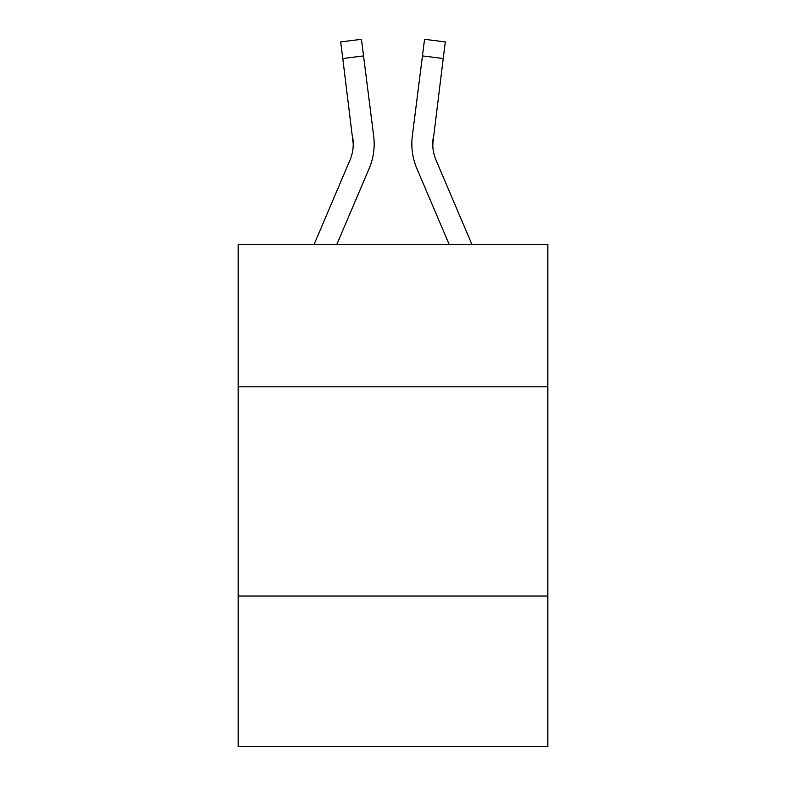 <?xml version="1.0" encoding="UTF-8"?>
<svg xmlns="http://www.w3.org/2000/svg" width="786" height="786" viewBox="0 0 786 786"><rect width="100%" height="100%" fill="white"/><g stroke="black" fill="none" stroke-linecap="round" stroke-linejoin="round"><path stroke-width="1.18" d="M547.842 386.81L547.842 244.525L238.158 244.525L238.158 386.81L547.842 386.81L547.842 746.7L238.158 746.7L238.158 386.81M547.842 596.043L238.158 596.043M336.781 244.525L369.155 168.509A62.772 62.772 0 0 0 373.674 136.047L363.545 55.904L342.784 58.528L340.692 41.923L361.452 39.3L363.545 55.904M374.097 146.972L374.165 144.202M373.36 133.541L373.674 136.047M471.954 244.525L436.102 160.315A41.845 41.845 0 0 1 432.752 143.995L443.216 58.528L422.455 55.904L424.548 39.3L445.308 41.923L443.216 58.528M449.219 244.525L416.845 168.509A62.772 62.772 0 0 1 412.326 136.047L422.455 55.904M432.801 145.96L432.752 143.995A41.845 41.845 0 0 0 436.102 160.315A41.845 41.845 0 0 1 432.752 143.995A41.845 41.845 0 0 0 436.102 160.315A41.845 41.845 0 0 1 432.752 143.995A41.845 41.845 0 0 0 436.102 160.315A41.845 41.845 0 0 1 432.752 143.995A41.845 41.845 0 0 0 436.102 160.315A41.845 41.845 0 0 1 432.752 143.995A41.845 41.845 0 0 0 436.102 160.315A41.845 41.845 0 0 1 432.752 143.995A41.845 41.845 0 0 0 436.102 160.315A41.845 41.845 0 0 1 432.752 143.995A41.845 41.845 0 0 0 436.102 160.315A41.845 41.845 0 0 1 432.752 143.995A41.845 41.845 0 0 0 436.102 160.315A41.845 41.845 0 0 1 432.752 143.995A41.845 41.845 0 0 0 436.102 160.315A41.845 41.845 0 0 1 432.752 143.995A41.845 41.845 0 0 0 436.102 160.315A41.845 41.845 0 0 1 432.752 143.995A41.845 41.845 0 0 0 436.102 160.315A41.845 41.845 0 0 1 432.752 143.995A41.845 41.845 0 0 0 436.102 160.315A41.845 41.845 0 0 1 432.752 143.995A41.845 41.845 0 0 0 436.102 160.315A41.845 41.845 0 0 1 432.752 143.995A41.845 41.845 0 0 0 436.102 160.315A41.845 41.845 0 0 1 432.752 143.995A41.845 41.845 0 0 0 436.102 160.315A41.845 41.845 0 0 1 432.752 143.995A41.845 41.845 0 0 0 436.102 160.315A41.845 41.845 0 0 1 432.752 143.995A41.845 41.845 0 0 0 436.102 160.315A41.845 41.845 0 0 1 432.752 143.995A41.845 41.845 0 0 0 436.102 160.315A41.845 41.845 0 0 1 433.086 138.67L432.801 145.96M314.046 244.525L349.898 160.315A41.845 41.845 0 0 0 353.248 143.995L342.784 58.528M349.898 160.315A41.845 41.845 0 0 0 353.248 143.995A41.845 41.845 0 0 1 349.898 160.315A41.845 41.845 0 0 0 353.248 143.995A41.845 41.845 0 0 1 349.898 160.315A41.845 41.845 0 0 0 353.248 143.995A41.845 41.845 0 0 1 349.898 160.315A41.845 41.845 0 0 0 353.248 143.995A41.845 41.845 0 0 1 349.898 160.315A41.845 41.845 0 0 0 353.248 143.995A41.845 41.845 0 0 1 349.898 160.315A41.845 41.845 0 0 0 352.914 138.67L353.248 143.995M411.903 146.982L411.835 143.887M412.326 136.047L412.64 133.541M340.692 41.923L361.452 39.3M424.548 39.3L445.308 41.923"/></g></svg>
